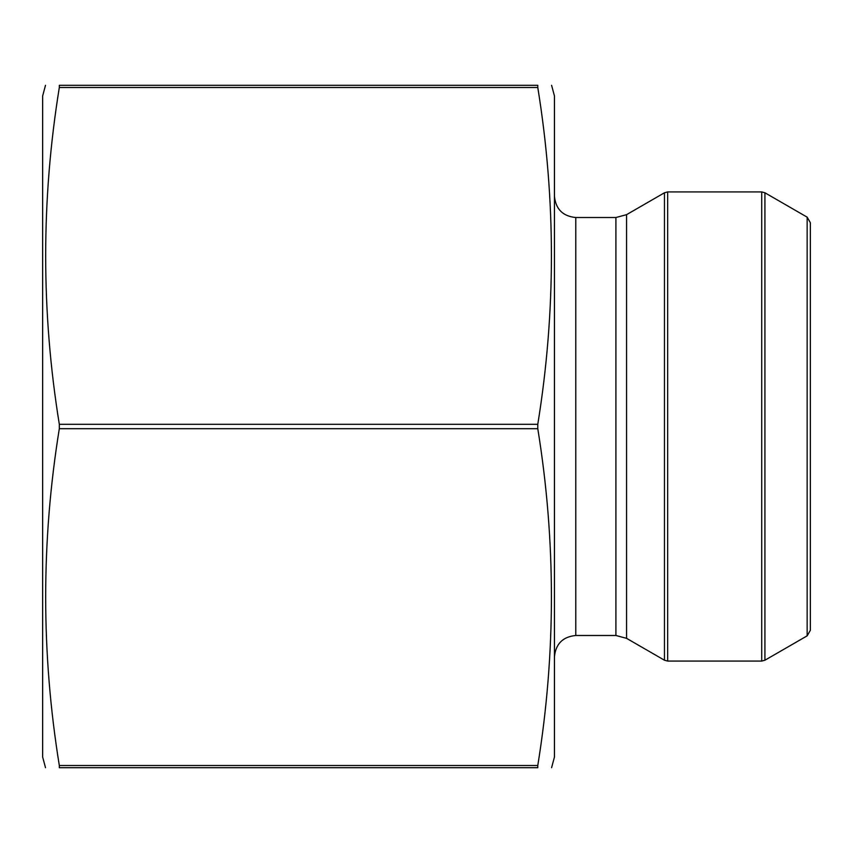 <?xml version="1.0" encoding="UTF-8"?>
<svg xmlns="http://www.w3.org/2000/svg" width="853" height="853" viewBox="0 0 853 853"><rect width="100%" height="100%" fill="white"/><g stroke="black" fill="none" stroke-linecap="round" stroke-linejoin="round"><path stroke-width="1.28" d="M537.785 765.504L537.785 767.7C555.964 767.7 555.964 767.7 537.785 767.7L59.315 767.7C41.136 767.7 41.136 767.7 59.315 767.7L59.315 765.504L537.785 765.504C555.964 653.238 555.964 540.962 537.785 428.696L59.315 428.696C41.136 540.962 41.136 653.238 59.315 765.504M537.785 428.696L537.785 424.304C555.964 312.038 555.964 199.762 537.785 87.496L537.785 85.3C555.964 85.3 555.964 85.3 537.785 85.3L59.315 85.3C41.136 85.3 41.136 85.3 59.315 85.3L59.315 87.496C41.136 199.762 41.136 312.038 59.315 424.304L59.315 428.696M537.785 87.496L59.315 87.496M537.785 424.304L59.315 424.304M45.508 767.7L42.65 757.037L42.65 95.962L45.508 85.3M551.592 85.3L554.45 95.962L554.45 757.037L551.592 767.7M554.45 656.81C555.719 643.855 562.82 636.754 575.775 635.485L615.909 635.485L626.571 638.343L664.466 660.222L664.466 192.778L667.664 191.925L667.664 661.075L664.466 660.222M807.151 635.837L807.151 217.163L810.35 222.708L810.35 630.292L807.151 635.837L764.917 660.222L761.718 661.075L667.664 661.075M615.909 635.485L615.909 217.515L575.775 217.515L575.775 635.485M615.909 217.515L626.571 214.657L626.571 638.343M761.718 661.075L761.718 191.925L667.664 191.925M807.151 217.163L764.917 192.778L764.917 660.222M575.775 217.515C562.82 216.246 555.719 209.145 554.45 196.19M626.571 214.657L664.466 192.778M761.718 191.925L764.917 192.778"/></g></svg>
